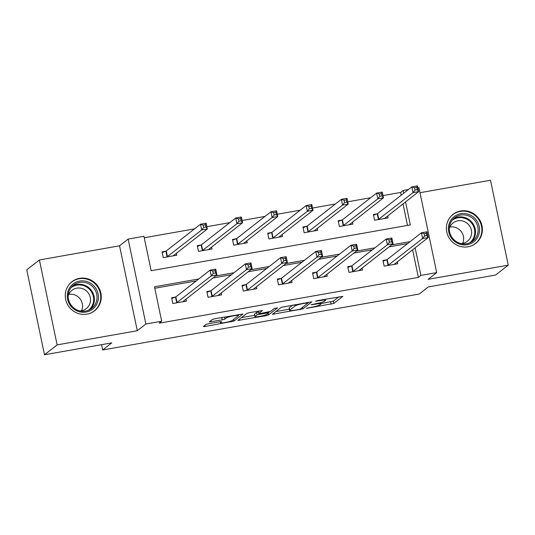 <?xml version="1.0" encoding="UTF-8"?>
<svg xmlns="http://www.w3.org/2000/svg" width="535" height="535" viewBox="0 0 535 535"><rect width="100%" height="100%" fill="white"/><g stroke="black" fill="none" stroke-linecap="round" stroke-linejoin="round"><path stroke-width="0.8" d="M306.361 308.367L333.827 303.425L342.815 296.363L317.496 300.61L315.556 301.218L319.843 300.616A7.423 0.916 168.2 0 1 325.521 300.342A7.423 0.916 168.2 0 1 325.347 300.603L324.605 301.185A7.423 0.916 168.2 0 1 315.924 303.679L310.982 304.763L315.229 304.221A7.423 0.916 168.2 0 1 320.906 303.947A7.423 0.916 168.2 0 1 320.733 304.208L319.99 304.789A7.423 0.916 168.2 0 1 311.31 307.284L306.361 308.367M86.998 314.139A18.431 17.735 52 0 0 94.601 310.761A18.431 17.735 52 0 0 99.503 289.02A18.431 17.735 52 0 0 79.514 278.334A18.431 17.735 52 0 0 71.911 281.718A18.431 17.735 52 0 0 67.009 303.459A18.431 17.735 52 0 0 86.998 314.139M468.125 246.789A18.431 17.735 52 0 0 475.729 243.412A18.431 17.735 52 0 0 480.631 221.671A18.431 17.735 52 0 0 460.642 210.984A18.431 17.735 52 0 0 453.038 214.361A18.431 17.735 52 0 0 448.136 236.102A18.431 17.735 52 0 0 468.125 246.789M208.623 323.735L205.908 324.518L203.347 326.557L205.119 326.47L233.989 321.067L242.97 314.005L215.05 318.713L212.335 319.495L209.252 321.943L222.219 319.876L224.934 319.101L226.432 317.924A6.206 0.769 168.2 0 1 232.952 315.978A6.206 0.769 168.2 0 1 238.436 315.61A6.206 0.769 168.2 0 1 238.289 315.831L232.411 320.425A6.206 0.769 168.2 0 1 225.89 322.371A6.206 0.769 168.2 0 1 220.407 322.739A6.206 0.769 168.2 0 1 220.554 322.518L221.584 321.675L219.811 321.762L208.623 323.735M44.492 354.758L26.75 269.834L39.389 259.963L57.131 344.888L44.492 354.758L111.775 342.868L102.673 349.977L419.226 294.036L428.328 286.927L495.611 275.037L508.25 265.166L428.094 279.33L436.694 272.616L420.885 275.405L418.357 277.384L159.156 323.187L161.684 321.214L145.881 324.003L128.139 239.078L143.942 236.289L151.137 270.717L410.338 224.914L405.53 201.889M57.131 344.888L137.288 330.724L145.881 324.003M272.328 314.292L302.91 308.889L311.898 301.827L281.256 307.317L272.328 314.292M265.734 315.757L237.808 320.465L246.796 313.403L249.511 312.627L262.478 310.561L258.8 313.477L260.518 313.47L270.656 311.377L274.428 308.434L277.565 307.826L268.45 314.981L265.734 315.757L265.561 314.934M508.25 265.166L490.508 180.241L419.995 192.7M101.57 344.674L102.673 349.977M418.357 277.384L412.592 249.771M407.596 243.585L389.059 246.862M372.373 249.812L353.836 253.082M337.15 256.031L318.613 259.308M301.927 262.257L283.389 265.534M266.704 268.483L248.166 271.76M231.481 274.709L212.943 277.979M196.258 280.928L154.802 288.258M386.631 259.783L382.973 260.431L384.177 266.169L397.719 263.775L397.291 261.722M351.408 266.009L347.75 266.657L348.954 272.395L362.496 270.001L362.068 267.941M316.185 272.235L312.534 272.877L313.731 278.615L327.28 276.221L326.845 274.167M280.962 278.454L277.311 279.103L278.508 284.841L292.056 282.447L291.622 280.393M245.739 284.68L242.087 285.329L243.285 291.067L256.833 288.673L256.405 286.62M210.516 290.906L206.864 291.555L208.061 297.293L221.61 294.899L221.182 292.846M175.293 297.132L171.641 297.774L172.838 303.512L186.387 301.118L185.959 299.065M401.19 195.195L400.615 192.46L382.973 195.576M370.655 197.749L347.75 201.802M335.432 203.975L312.527 208.021M300.209 210.201L277.304 214.247M264.986 216.428L242.081 220.474M229.762 222.647L206.858 226.7M194.539 228.873L144.249 237.761M407.503 225.416L403.002 203.862M377.041 213.88L373.383 214.522L374.587 220.26L388.129 217.872L387.701 215.812M341.818 220.106L338.16 220.748L339.364 226.486L352.906 224.091L352.478 222.038M306.595 226.325L302.944 226.974L304.141 232.712L317.69 230.317L317.255 228.264M271.372 232.551L267.721 233.2L268.918 238.938L282.467 236.544L282.032 234.49M236.149 238.777L232.498 239.419L233.695 245.164L247.244 242.77L246.816 240.71M200.926 245.003L197.275 245.645L198.472 251.383L212.02 248.989L211.592 246.936M165.703 251.223L162.051 251.871L163.249 257.609L176.797 255.215L176.369 253.162M137.288 330.724L119.546 245.799L39.389 259.963M119.546 245.799L128.139 239.078M400.615 192.46L403.143 190.48L408.406 189.55M417.888 187.879L418.952 187.691L436.694 272.616M198.786 278.956L154.488 286.787L161.684 321.214M410.124 241.613L391.587 244.883M374.901 247.832L356.363 251.109M339.678 254.058L321.14 257.335M304.455 260.284L285.917 263.561M269.232 266.51L250.694 269.78M234.009 272.73L215.471 276.007M420.885 275.405L415.12 247.792M403.718 193.215L403.143 190.48M320.846 303.639L333.345 301.131L338.842 296.838M275.766 311.604L289.315 309.21M298.456 309.558L300.356 309.009L308.193 302.884L303.78 303.459A7.423 0.916 168.2 0 0 295.099 305.946L289.736 310.139A7.423 0.916 168.2 0 0 289.562 310.4A7.423 0.916 168.2 0 0 295.24 310.126L298.456 309.558M289.562 310.4L289.087 308.106A7.423 0.916 168.2 0 1 289.261 307.839L292.966 304.943M254.627 315.342L241.305 317.696M258.499 311.036L258.746 313.557M268.891 311.965L269.025 312.614L257.114 314.794L255.041 316.412A6.206 0.769 168.2 0 0 254.894 316.633A6.206 0.769 168.2 0 0 260.378 316.265A6.206 0.769 168.2 0 0 266.898 314.319L269.025 312.614M258.398 311.912L256.633 312.5L254.56 314.119A6.206 0.769 168.2 0 0 254.413 314.339L254.894 316.633M213.739 319L223.048 317.302M238.309 315.021L238.998 314.486M385.427 218.347L385.294 217.698M384.478 218.514L418.671 191.624L413.027 192.62L411.823 186.882L377.603 213.619L373.537 215.257M414.538 187.792L411.823 186.882L417.467 185.886L418.671 191.624L417.273 189.684L416.792 187.39L414.538 187.792L415.013 190.085L417.273 189.684M415.013 190.085L413.027 192.62L378.238 219.617M416.792 187.39L417.467 185.886M394.883 263.608L395.017 264.25M383.127 261.16L387.193 259.528L421.413 232.785L427.064 231.789L428.261 237.527L394.068 264.417M426.863 235.587L428.261 237.527L422.617 238.523L421.413 232.785L424.128 233.695L424.603 235.988L426.863 235.587L426.382 233.293L424.128 233.695M387.828 265.52L422.617 238.523L424.603 235.988M427.064 231.789L426.382 233.293M452.396 239.279A15.95 15.348 -128 0 1 453.553 217.13A15.95 15.348 -128 0 1 475.561 219.123A15.95 15.348 -128 0 1 474.405 241.272A15.95 15.348 -128 0 1 452.396 239.279M474.445 220.066A14.766 14.211 52 0 0 454.63 217.765A14.766 14.211 52 0 0 453.005 238.73A14.766 14.211 52 0 0 472.82 241.038A14.766 14.211 52 0 0 474.445 220.066M449.902 227.034A11.63 11.195 -128 0 1 460.749 230.973A11.63 11.195 -128 0 1 462.675 243.385M449.3 228.726A11.63 11.195 -128 0 1 453.112 222.934A11.63 11.195 -128 0 1 468.713 224.747A11.63 11.195 -128 0 1 467.43 241.258A11.63 11.195 -128 0 1 460.889 243.559M472.124 245.572A18.31 17.622 52 0 0 475.254 243.632A18.31 17.622 52 0 0 477.273 217.631A18.31 17.622 52 0 0 452.704 214.769A18.31 17.622 52 0 0 450.062 217.344M79.615 281.062A15.95 15.348 -128 0 1 98.092 293.862A15.95 15.348 -128 0 1 86.088 312.045A15.95 15.348 -128 0 1 67.611 299.246A15.95 15.348 -128 0 1 79.615 281.062M85.593 311.096A14.766 14.211 52 0 0 91.692 308.387A14.766 14.211 52 0 0 95.618 290.966A14.766 14.211 52 0 0 79.601 282.406A14.766 14.211 52 0 0 73.509 285.115A14.766 14.211 52 0 0 69.583 302.536A14.766 14.211 52 0 0 85.593 311.096M68.774 294.384A11.63 11.195 -128 0 1 68.821 294.377A11.63 11.195 -128 0 1 80.016 298.804A11.63 11.195 -128 0 1 81.547 310.735M68.172 296.076A11.63 11.195 -128 0 1 71.984 290.284A11.63 11.195 -128 0 1 76.786 288.151A11.63 11.195 -128 0 1 89.398 294.899A11.63 11.195 -128 0 1 86.309 308.615A11.63 11.195 -128 0 1 81.507 310.748A11.63 11.195 -128 0 1 79.762 310.915M90.997 312.921A18.31 17.622 52 0 0 94.127 310.982A18.31 17.622 52 0 0 98.995 289.382A18.31 17.622 52 0 0 79.133 278.768A18.31 17.622 52 0 0 71.576 282.126A18.31 17.622 52 0 0 68.941 284.694M350.204 224.573L350.071 223.924M349.255 224.74L383.448 197.843L377.804 198.839L376.607 193.102L342.38 219.845L338.314 221.477M379.315 194.011L376.607 193.102L382.251 192.105L383.448 197.843L382.05 195.91L381.569 193.616L379.315 194.011L379.79 196.312L382.05 195.91M379.79 196.312L377.804 198.839L343.015 225.844M381.569 193.616L382.251 192.105M314.981 230.799L314.847 230.15M314.032 230.966L348.225 204.069L342.581 205.065L341.383 199.328L307.157 226.071L303.091 227.703M344.092 200.237L341.383 199.328L347.028 198.331L348.225 204.069L346.827 202.136L346.346 199.836L344.092 200.237L344.573 202.531L346.827 202.136M344.573 202.531L342.581 205.065L307.792 232.063M346.346 199.836L347.028 198.331M359.66 269.827L359.794 270.476M347.904 267.386L351.97 265.748L386.196 239.011L391.841 238.015L393.038 243.753L358.845 270.643M391.64 241.813L393.038 243.753L387.393 244.749L386.196 239.011L388.905 239.921L389.386 242.215L391.64 241.813L391.159 239.519L388.905 239.921M352.605 271.747L387.393 244.749L389.386 242.215M391.841 238.015L391.159 239.519M324.437 276.053L324.571 276.702M312.681 273.606L316.747 271.974L350.973 245.237L356.618 244.234L357.815 249.972L323.621 276.869M356.417 248.039L357.815 249.972L352.17 250.975L350.973 245.237L353.682 246.14L354.163 248.441L356.417 248.039L355.942 245.746L353.682 246.14M317.382 277.973L352.17 250.975L354.163 248.441M356.618 244.234L355.942 245.746M279.758 237.018L279.624 236.37M278.809 237.186L313.002 210.295L307.358 211.292L306.16 205.554L271.934 232.297L267.868 233.929M308.869 206.463L306.16 205.554L311.805 204.557L313.002 210.295L311.604 208.356L311.129 206.062L308.869 206.463L309.35 208.757L311.604 208.356M309.35 208.757L307.358 211.292L272.569 238.289M311.129 206.062L311.805 204.557M244.535 243.244L244.401 242.596M243.585 243.412L277.779 216.521L272.134 217.518L270.937 211.78L236.711 238.516L232.645 240.155M273.646 212.689L270.937 211.78L276.582 210.783L277.779 216.521L276.381 214.582L275.906 212.288L273.646 212.689L274.127 214.983L276.381 214.582M274.127 214.983L272.134 217.518L237.346 244.515M275.906 212.288L276.582 210.783M209.312 249.47L209.178 248.822M208.362 249.638L242.556 222.741L236.911 223.744L235.714 217.999L201.488 244.742L197.428 246.374M238.423 218.909L235.714 217.999L241.359 217.003L242.556 222.741L241.158 220.808L240.683 218.514L238.423 218.909L238.904 221.209L241.158 220.808M238.904 221.209L236.911 223.744L202.13 250.741M240.683 218.514L241.359 217.003M289.214 282.279L289.348 282.928M277.458 279.832L281.524 278.2L315.75 251.457L321.395 250.46L322.592 256.198L288.398 283.095M321.194 254.265L322.592 256.198L316.947 257.195L315.75 251.457L318.459 252.366L318.94 254.66L321.194 254.265L320.719 251.965L318.459 252.366M282.159 284.199L316.947 257.195L318.94 254.66M321.395 250.46L320.719 251.965M253.991 288.505L254.125 289.147M242.241 286.058L246.301 284.426L280.527 257.683L286.171 256.686L287.369 262.424L253.175 289.315M285.971 260.485L287.369 262.424L281.724 263.421L280.527 257.683L283.236 258.592L283.717 260.886L285.971 260.485L285.496 258.191L283.236 258.592M246.936 290.418L281.724 263.421L283.717 260.886M286.171 256.686L285.496 258.191M218.768 294.725L218.902 295.373M207.018 292.284L211.078 290.645L245.304 263.909L250.948 262.912L252.145 268.65L217.952 295.541M250.748 266.711L252.145 268.65L246.501 269.647L245.304 263.909L248.013 264.818L248.494 267.112L250.748 266.711L250.273 264.417L248.013 264.818M211.72 296.644L246.501 269.647L248.494 267.112M250.948 262.912L250.273 264.417M183.545 300.951L183.679 301.6M171.795 298.503L175.854 296.871L210.081 270.135L215.725 269.132L216.922 274.87L182.729 301.767M215.531 272.937L216.922 274.87L211.278 275.873L210.081 270.135L212.79 271.038L213.271 273.338L215.531 272.937L215.05 270.643L212.79 271.038M176.496 302.87L211.278 275.873L213.271 273.338M215.725 269.132L215.05 270.643M174.089 255.697L173.955 255.048M173.139 255.864L207.333 228.967L201.688 229.963L200.491 224.225L166.265 250.968L162.205 252.6M203.2 225.135L200.491 224.225L206.135 223.229L207.333 228.967L205.935 227.034L205.46 224.733L203.2 225.135L203.681 227.428L205.935 227.034M203.681 227.428L201.688 229.963L166.907 256.96M205.46 224.733L206.135 223.229M307.491 307.986L307.565 308.367M316.72 300.777L316.8 301.151M312.106 304.382L312.186 304.763M315.148 303.82L315.229 304.221M319.763 300.209L319.843 300.616M333.345 301.131L333.827 303.425M330.637 301.907L331.118 304.208M302.576 307.277L302.91 308.889M300.088 309.143L300.202 309.671M273.806 313.135L274.047 314.292M306.909 302.482L306.99 302.89M303.693 303.051L303.78 303.459M294.818 304.616L295.099 305.946M289.261 307.839L289.736 310.139M239.346 319.228L239.586 320.378M258.318 311.176L258.8 313.477M268.115 313.37L268.45 314.981M254.56 314.119L255.041 316.412M267.166 312.293L267.246 312.701M259.736 313.59L259.823 314.012M256.633 312.5L257.114 314.794M220.373 321.669L220.554 322.518M226.185 316.747L226.432 317.924M224.506 317.048L224.934 319.101M221.737 317.583L222.219 319.876M210.79 320.706L211.031 321.856M233.648 319.455L233.989 321.067M231.1 321.033L231.274 321.849M204.885 325.32L205.119 326.47M377.603 213.619L378.8 219.357M377.249 213.799L378.446 219.537M388.035 265.44L386.838 259.702M388.39 265.266L387.193 259.528M453.379 218.875A14.766 14.211 -128 0 1 471.816 222.125A14.766 14.211 -128 0 1 471.435 241.987M469.676 242.877A14.284 13.749 52 0 0 471.215 222.627A14.284 13.749 52 0 0 452.088 220.366M72.252 286.225A14.766 14.211 -128 0 1 76.966 284.466A14.766 14.211 -128 0 1 92.595 292.25A14.766 14.211 -128 0 1 90.315 309.337M88.549 310.233A14.284 13.749 52 0 0 92.294 293.387A14.284 13.749 52 0 0 76.819 285.128A14.284 13.749 52 0 0 70.961 287.716M342.38 219.845L343.577 225.583M342.025 220.019L343.223 225.757M307.157 226.071L308.354 231.809M306.802 226.245L307.999 231.983M352.812 271.666L351.615 265.928M353.167 271.486L351.97 265.748M317.589 277.892L316.392 272.154M317.944 277.712L316.747 271.974M271.934 232.297L273.131 238.035M271.579 232.471L272.776 238.209M236.711 238.516L237.908 244.254M236.356 238.697L237.553 244.435M201.488 244.742L202.685 250.48M201.133 244.916L202.337 250.661M282.366 284.112L281.169 278.374M282.721 283.938L281.524 278.2M247.143 290.338L245.946 284.6M247.498 290.164L246.301 284.426M211.927 296.564L210.723 290.826M212.275 296.383L211.078 290.645M176.704 302.79L175.5 297.052M177.052 302.609L175.854 296.871M166.265 250.968L167.462 256.706M165.91 251.142L167.114 256.88M320.632 302.643L320.906 303.947M325.293 299.232L325.521 300.342M308.113 302.268L308.234 302.83M220.193 321.695L220.407 322.739M238.229 314.62L238.436 315.61M475.254 243.632L474.077 244.548M452.704 214.769L451.527 215.692M71.576 282.126L70.399 283.042M94.127 310.982L92.95 311.905"/></g></svg>
